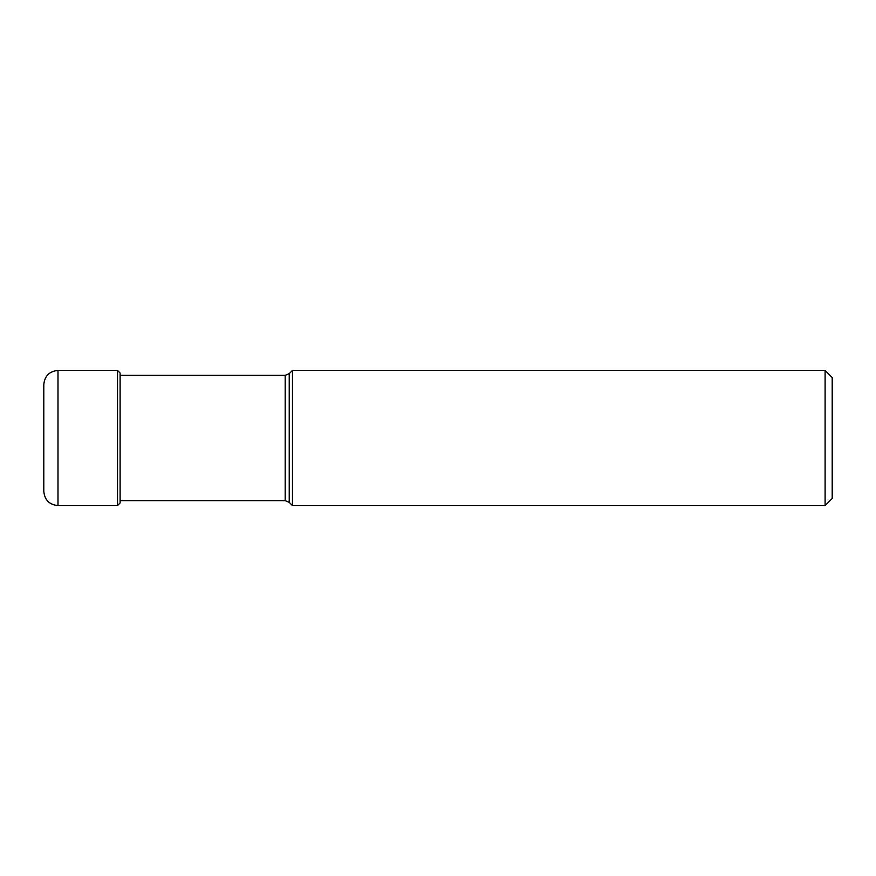 <?xml version="1.0" encoding="UTF-8"?>
<svg xmlns="http://www.w3.org/2000/svg" width="876" height="876" viewBox="0 0 876 876"><rect width="100%" height="100%" fill="white"/><g stroke="black" fill="none" stroke-linecap="round" stroke-linejoin="round"><path stroke-width="1.31" d="M43.8 438L43.8 384.619C44.643 376.001 49.374 371.271 57.991 370.428L57.991 505.572C49.374 504.729 44.643 499.999 43.8 491.381L43.8 438M285.204 500.667L285.204 375.333L120.111 375.333L120.111 373.023L120.111 502.977L120.111 500.667L285.204 500.667L289.222 502.331L289.222 373.669L292.464 370.428L292.464 505.572L289.222 502.331M825.104 505.572L832.2 498.477L832.2 377.523L825.104 370.428L825.104 505.572L292.464 505.572M57.991 370.428L117.515 370.428L117.515 505.572L120.111 502.977M117.515 370.428L120.111 373.023M117.515 505.572L57.991 505.572M285.204 375.333L289.222 373.669M825.104 370.428L292.464 370.428"/></g></svg>
